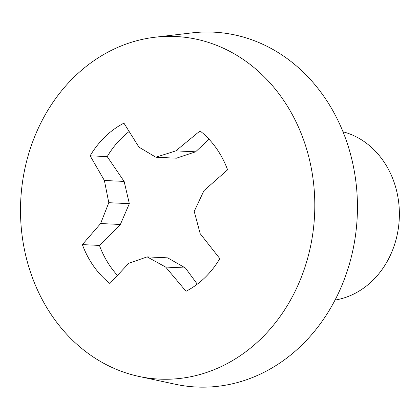 <?xml version="1.0" encoding="UTF-8"?>
<svg xmlns="http://www.w3.org/2000/svg" width="420" height="420" viewBox="0 0 420 420"><rect width="100%" height="100%" fill="white"/><g stroke="black" fill="none" stroke-linecap="round" stroke-linejoin="round"><path stroke-width="0.63" d="M335.039 300.058A85.612 73.432 -87.3 0 0 399 222.752A85.612 73.432 -87.3 0 0 343.004 131.78M314.05 222.737A171.497 147.1 92.7 0 1 138.931 376.43A171.497 147.1 92.7 0 1 21.257 192.885A171.497 147.1 92.7 0 1 154.975 37.238A171.497 147.1 92.7 0 1 314.05 222.737M154.975 37.238L191.893 32.891A177.639 152.371 92.7 0 1 356.664 225.041A177.639 152.371 92.7 0 1 175.271 384.237L138.931 376.43M100.616 223.54L108.791 202.692L104.38 180.479L90.137 155.804A92.033 78.939 92.7 0 1 123.937 123.149L138.92 147.11L155.862 157.222L175.828 150.875L200.051 130.914A92.033 78.939 92.7 0 1 227.593 169.816L203.973 190.633L194.213 211.402L200.203 233.693L219.823 258.62A92.033 78.939 92.7 0 1 186.023 291.275L165.664 267.062L147.142 256.877L128.756 263.298L109.904 283.51A92.033 78.939 92.7 0 1 82.367 244.608L100.616 223.54L120.372 224.474L129.339 203.663L108.791 202.692M197.29 284.172L185.419 267.997L167.69 257.849L147.142 256.877M117.38 275.331A92.033 78.939 92.7 0 1 99.44 245.417L82.367 244.608M99.44 245.417L120.372 224.474M129.339 203.663L124.136 181.414L107.205 156.613A92.033 78.939 92.7 0 1 129.066 131.576M155.862 157.222L176.41 158.193L195.589 151.809L209.05 139.251M124.136 181.414L104.38 180.479M107.205 156.613L90.137 155.804M195.589 151.809L175.828 150.875M185.419 267.997L165.664 267.062"/></g></svg>
